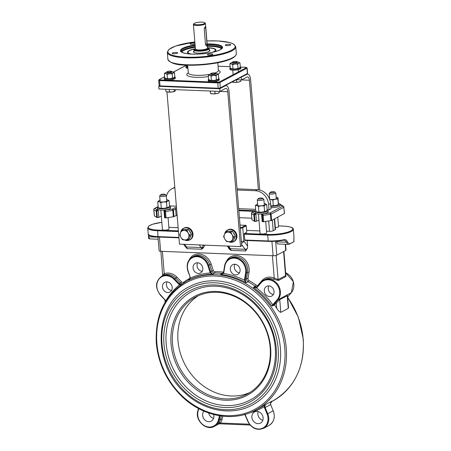<?xml version="1.0" encoding="UTF-8"?>
<svg xmlns="http://www.w3.org/2000/svg" width="451" height="451" viewBox="0 0 451 451"><rect width="100%" height="100%" fill="white"/><g stroke="black" fill="none" stroke-linecap="round" stroke-linejoin="round"><path stroke-width="0.68" d="M265.69 221.452L266.631 232.919A3.298 0.755 175.3 0 1 266.276 233.308A3.298 0.755 175.3 0 1 262.612 233.99A3.298 0.755 175.3 0 1 260.064 233.46L258.457 213.977M258.361 198.598L257.38 199.697A3.298 0.755 -4.7 0 0 257.301 199.878A3.298 0.755 -4.7 0 0 259.849 200.407A3.298 0.755 -4.7 0 0 263.514 199.725A3.298 0.755 -4.7 0 0 263.869 199.342A3.298 0.755 -4.7 0 0 263.767 199.167L262.617 198.248A2.199 0.502 175.3 0 1 260.537 199.043A2.199 0.502 175.3 0 1 258.361 198.598A2.199 0.502 175.3 0 1 258.547 198.468A2.199 0.502 175.3 0 1 260.734 198.023A2.199 0.502 175.3 0 1 262.617 198.248M277.782 217.19L278.555 226.588A3.298 0.755 175.3 0 1 278.199 226.977A3.298 0.755 175.3 0 1 275.335 227.614M270.284 192.267L269.303 193.361A3.298 0.755 -4.7 0 0 269.224 193.547A3.298 0.755 -4.7 0 0 271.773 194.071A3.298 0.755 -4.7 0 0 275.437 193.394A3.298 0.755 -4.7 0 0 275.792 193.005A3.298 0.755 -4.7 0 0 275.685 192.836L274.541 191.917A2.199 0.502 175.3 0 1 272.46 192.712A2.199 0.502 175.3 0 1 270.284 192.267A2.199 0.502 175.3 0 1 270.47 192.132A2.199 0.502 175.3 0 1 272.658 191.692A2.199 0.502 175.3 0 1 274.541 191.917M168.065 217.591L169.007 229.057A3.298 0.755 175.3 0 1 168.651 229.441A3.298 0.755 175.3 0 1 164.987 230.123A3.298 0.755 175.3 0 1 162.439 229.598L160.832 210.11M160.736 194.736L159.755 195.83A3.298 0.755 -4.7 0 0 159.677 196.016A3.298 0.755 -4.7 0 0 162.225 196.54A3.298 0.755 -4.7 0 0 165.889 195.858A3.298 0.755 -4.7 0 0 166.25 195.475A3.298 0.755 -4.7 0 0 166.143 195.306L164.993 194.387A2.199 0.502 175.3 0 1 162.912 195.182A2.199 0.502 175.3 0 1 160.736 194.736A2.199 0.502 175.3 0 1 160.922 194.601A2.199 0.502 175.3 0 1 163.11 194.155A2.199 0.502 175.3 0 1 164.993 194.387M172.66 188.4A2.199 0.502 175.3 0 1 172.846 188.27A2.199 0.502 175.3 0 1 173.139 188.146M164.361 210.025L163.972 210.425L164.733 211.542A1.099 0.502 -87.7 0 1 165.145 210.217A1.099 0.31 81.3 0 1 165.568 211.496L172.806 210.386A1.099 0.31 -98.7 0 0 172.383 209.106A1.099 0.941 62 0 1 173.443 210.211L175.602 209.067A1.099 0.941 -118 0 0 174.537 207.962L172.383 209.106L164.085 210.172M261.986 213.892L261.597 214.293L262.358 215.409A1.099 0.502 -87.7 0 1 262.764 214.078A1.099 0.31 81.3 0 1 263.192 215.358L270.431 214.253A1.099 0.31 -98.7 0 0 270.008 212.973A1.099 0.941 62 0 1 271.068 214.078L283.826 207.302A1.099 0.941 -118 0 0 282.766 206.197A1.099 1.026 -57.7 0 1 283.437 206.332L283.437 206.332A1.099 1.026 -57.7 0 1 283.893 207.105L283.95 207.172A1.099 1.099 0 0 0 283.437 206.332L281.086 204.844A1.099 1.026 122.3 0 0 280.409 204.709A1.099 0.502 -87.7 0 1 280.539 204.675L280.539 204.675A1.099 0.502 -87.7 0 1 280.629 204.698M262.319 221.503L263.717 221.757L271.598 220.471L284.418 213.498M251.996 219.75L254.905 221.492L256.461 221.266L258.947 219.947M239.413 217.686L251.816 218.177M164.694 217.636L166.092 217.889L173.336 216.784L177.102 215.251M154.372 215.888L157.365 217.63L158.837 217.405L161.328 216.08M256.461 221.266L255.847 213.808L254.465 215.099L254.99 221.492M256.129 213.656L254.787 213.763L252.436 212.274A1.099 1.026 122.3 0 0 251.478 213.503L253.834 214.992A1.099 1.026 -57.7 0 1 254.787 213.763A1.099 0.502 92.3 0 0 254.381 215.093L254.465 215.099M251.568 212.962A1.099 0.941 62 0 1 252.436 212.274L254.589 211.13A2.199 0.502 -4.7 0 0 254.347 210.606A2.199 0.502 -4.7 0 0 252.092 210.606L253.22 211.857M254.358 221.385L253.834 214.992L254.381 215.093L254.905 221.492M262.882 221.807L262.358 215.409L263.192 215.358L263.717 221.757M165.258 217.94L164.733 211.542L165.568 211.496L166.092 217.889M158.837 217.405L158.222 209.94L156.841 211.231L157.365 217.63M158.504 209.794L157.162 209.901L154.811 208.413A1.099 1.026 122.3 0 0 153.853 209.636L156.209 211.124A1.099 1.026 -57.7 0 1 157.162 209.901A1.099 0.502 92.3 0 0 156.756 211.226L156.841 211.231M156.739 217.523L156.209 211.124L156.756 211.226L157.281 217.624M237.141 190.001L255.311 190.722A13.739 11.799 62 0 1 268.61 204.529L270.594 203.474L271.034 208.807L269.044 209.862L267.15 209.788M255.661 209.332L238.675 208.661M176.358 206.192L169.525 205.921M166.171 343.685A61.539 52.863 -118 0 0 249.707 400.2C276.655 387.11 284.062 344.919 264.201 315.847C255.661 302.937 244.645 294.046 231.154 289.17C217.162 284.502 204.1 285.274 191.974 291.498A61.539 52.863 -118 0 0 166.171 343.685M280.392 348.206A67.036 57.581 62 0 1 252.284 405.054C231.758 416.352 203.508 411.024 184.487 392.432C151.378 363.032 153.966 303.461 189.397 286.644A67.036 57.581 62 0 1 280.392 348.206M218.419 423.946A1.099 0.941 -118 0 1 218.566 423.85L220.432 423.032A13.462 11.563 -118 0 0 222.095 419.312A1.099 0.412 14.3 0 0 220.652 419.176A12.363 10.621 62 0 1 219.124 422.587L218.205 423.963L218.667 423.816M219.124 422.587A1.099 0.513 -145.5 0 1 220.432 423.032L249.409 424.177M288.505 307.481L288.257 308.388L280.804 312.351C279.411 311.889 278.058 310.53 276.739 308.281A73.079 62.774 -118 0 0 274.462 304.91L279.75 299.571L287.529 295.602L288.505 307.481M272.494 305.953L273.413 305.034L272.787 304.78L271.705 305.851L272.494 305.953L274.462 304.91M189.989 278.239A74.178 63.715 -118 0 0 183.506 282.292A1.646 1.415 62 0 1 181.646 282.016L177.034 277.224A13.462 11.563 -118 0 0 164.22 273.695A1.099 0.558 -110.4 0 1 164.141 274.975A12.363 10.621 62 0 1 175.907 278.216L180.524 283.008A2.745 2.362 -118 0 0 182.351 283.859M162.388 251.37L164.22 273.695C162.912 274.636 162.569 275.087 163.2 275.054M163.183 275.403L164.141 274.975M283.899 251.41L285.833 274.986L285.568 275.646A1.099 0.941 -118 0 0 285.996 276.491L285.787 274.417M283.589 251.579L285.568 275.646L278.109 279.603L274.253 278.053A1.099 0.383 -67 0 1 273.503 279.304L278.543 280.449L285.996 276.491M256.467 287.248L253.31 287.36L256.467 287.868A3.298 2.83 -118 0 0 257.228 287.27L261.084 282.816A11.816 10.147 62 0 1 275.922 283.403A11.816 10.147 62 0 1 277.258 299.611L272.787 304.78A74.178 63.715 -118 0 0 256.467 287.868L256.467 287.248A2.745 2.362 62 0 0 256.506 287.225A2.745 2.362 62 0 0 257.036 286.819M223.228 273.103L222.258 273.932L220.483 274.45A73.079 62.774 62 0 1 246.077 282.754L245.299 280.133L244.572 280.291L246.077 282.754L248.067 281.7A73.079 62.774 62 0 1 255.294 286.306L253.31 287.36A73.079 62.774 62 0 1 271.705 305.851M189.916 277.038L190.006 278.013C190.345 278.216 189.843 278.966 188.49 280.268L190.305 278.143L190.063 277.946L188.152 280.46A73.079 62.774 62 0 1 212.545 274.14L211.04 272.511L210.414 272.928L212.545 274.14L214.535 273.08A73.079 62.774 62 0 1 222.473 273.396L220.483 274.45L223.47 273.447A3.298 2.83 -118 0 0 223.809 272.472L224.84 266.22A11.816 10.147 62 0 1 237.029 258.626A11.816 10.147 62 0 1 245.603 272.951L244.572 279.208A3.298 2.83 -118 0 0 244.572 280.291A74.178 63.715 -118 0 0 223.47 273.447L223.239 273.041L223.516 272.252L223.809 272.472M223.544 272.331A2.745 2.362 62 0 1 223.296 272.996L222.258 273.932M181.635 284.525L180 284.22L179.583 284.823L180.828 284.914M165.878 300.778L160.595 294.993A11.816 10.147 62 0 1 159.259 278.786A11.816 10.147 62 0 1 174.103 279.372L178.72 284.164A3.298 2.83 -118 0 0 179.583 284.823A74.178 63.715 -118 0 0 165.945 300.546L166.053 300.687M273.424 294.424A5.497 4.719 62 0 1 268.26 288.911A5.497 4.719 62 0 1 268.892 285.895M171.6 290.393A5.497 4.719 62 0 1 166.442 284.874A5.497 4.719 62 0 1 167.073 281.858M264.286 291.019A5.497 4.719 -118 0 0 271.744 296.065A5.497 4.719 -118 0 0 273.334 289.001A5.497 4.719 -118 0 0 266.592 286.362A5.497 4.719 -118 0 0 264.286 291.019M270.149 347.518A54.949 47.197 62 0 1 247.114 394.112A54.949 47.197 62 0 1 172.524 343.651A54.949 47.197 62 0 1 195.565 297.057A54.949 47.197 62 0 1 270.149 347.518M171.053 343.876A56.048 48.144 -118 0 0 249.606 393.92A56.048 48.144 -118 0 0 241.866 299.746A56.048 48.144 -118 0 0 171.053 343.876M198.35 295.709A54.949 47.197 -118 0 0 185.124 364.82A54.949 47.197 -118 0 0 249.792 392.556M203.908 411.12A6.32 5.429 -118 0 0 202.64 415.365A6.32 5.429 -118 0 0 211.22 421.172A6.32 5.429 -118 0 0 213.627 414.492M213.56 418.376A6.32 5.429 62 0 1 208.717 412.998M271.801 401.283L265.194 404.739L264.224 406.706L264.962 406.588L265.194 404.739A73.079 62.774 62 0 1 260.588 407.49L255.621 410.128A73.079 62.774 -118 0 0 286.261 348.155A73.079 62.774 -118 0 0 187.058 281.041L188.191 280.443M251.889 417.316A6.32 5.429 -118 0 0 260.469 423.117A6.32 5.429 -118 0 0 262.296 414.993A6.32 5.429 -118 0 0 254.539 411.96A6.32 5.429 -118 0 0 251.889 417.316M270.425 403.572L270.431 403.684A2.745 2.362 -118 0 0 270.651 404.586L273.205 410.81A12.363 10.621 62 0 1 269.016 425.423L263.553 428.326A12.363 10.621 -118 0 0 267.736 413.714L273.267 410.765C275.426 417.243 274.011 422.13 269.016 425.423M271.959 401.17A73.079 62.774 62 0 0 272.15 401.046L270.431 403.684M272.043 401.114L272.043 401.114C272.658 400.612 270.685 401.807 270.487 403.622L270.713 404.541L265.182 407.49A2.745 2.362 62 0 1 264.962 406.588M262.809 420.326A6.32 5.429 62 0 1 257.854 414.148A6.32 5.429 62 0 1 258.164 411.583M268.125 241.353L244.899 240.451L244.194 234.17L244.397 233.505L246.759 232.254L246.229 225.855A0.547 0.474 -118 0 0 245.699 225.303L240.022 225.077M241.51 243.151A2.745 2.114 -36.1 0 0 243.844 240.992A2.745 0.631 175.3 0 1 241.375 241.527M149.518 238.776L148.785 236.803C148.571 235.146 148.667 234.497 149.067 234.864M178.957 237.824L158.154 237.017C151.316 236.273 148.131 235.495 148.599 234.683L148.599 234.683A0.547 0.53 -39.5 0 1 148.48 234.396L148.486 236.707C148.655 238.382 148.943 239.098 149.349 238.867L158.177 239.216M178.962 237.84L158.154 237.017L157.929 236.6A17.86 4.093 175.3 0 1 148.48 234.396L148.486 236.707L148.785 236.803L158.008 237.17M244.899 240.451L268.255 241.358A17.307 3.969 -4.7 0 0 283.623 240.191L283.82 239.757A17.86 4.093 175.3 0 1 267.962 240.958L244.673 240.033M283.73 240.174L284.485 240.135L286.825 242.266C287.14 243.873 287.873 244.549 289.018 244.301A0.547 0.378 -107.8 0 0 289.373 243.828L287.417 242.21C287.028 240.214 285.827 239.396 283.82 239.757M293.905 236.048L293.883 241.725A0.547 0.524 -143.2 0 0 293.889 241.725L289.018 244.301M293.889 241.725A0.547 0.524 -143.2 0 0 293.984 241.375A17.86 4.093 175.3 0 1 289.373 243.828M293.917 236.161L293.984 241.375M288.533 244.374L277.861 243.952A2.745 1.257 -87.7 0 1 276.728 241.866A2.745 1.257 92.3 0 0 276.615 241.15M247.182 240.541L247.644 246.207L247.362 248.394L245.603 250.981L230.963 250.401A2.745 1.257 92.3 0 0 230.444 248.71A2.745 2.114 -36.1 0 1 229.181 248.236L228.888 248.726L230.963 250.401L227.541 246.054M199.246 244.932L201.157 247.554A2.745 2.114 -36.1 0 0 202.674 247.187A1.099 0.536 -138.4 0 1 203.486 247.723L204.489 245.558A1.099 0.389 11.6 0 0 203.215 245.406L201.676 249.245L203.486 247.723M203.232 245.09L203.215 245.406M187.03 248.664A2.745 1.257 92.3 0 0 186.511 246.973L201.157 247.554A2.745 1.257 -87.7 0 1 201.676 249.245L187.03 248.664L184.831 245.919M183.613 244.312L185.028 246.257A2.745 2.114 -36.1 0 0 186.511 246.973L184.606 244.352M157.997 237.012L159.135 250.863A2.745 0.631 -4.7 0 0 160.629 251.297L273.103 255.751A2.745 0.631 -4.7 0 0 276.784 255.187L285.731 250.44A2.745 0.631 -4.7 0 0 286.03 250.113L285.545 244.256M274.62 218.87L275.482 229.367A2.745 0.631 175.3 0 1 275.183 229.689L273.193 230.749A2.745 0.631 175.3 0 1 269.512 231.312L266.49 231.188M178.128 227.693L168.866 227.327M259.855 230.929L246.607 230.405M166.334 196.512A13.739 11.799 62 0 1 171.859 188.822A13.739 11.799 62 0 1 174.847 187.791M174.808 187.323A13.739 11.799 -118 0 0 173.849 187.768L171.859 188.822M270.594 203.474A13.739 11.799 -118 0 0 257.295 189.668L237.046 188.862M269.044 209.862L268.61 204.529M202.206 271.322A5.497 4.719 62 0 1 197.048 265.808A5.497 4.719 62 0 1 197.673 262.786M239.475 272.793A5.497 4.719 62 0 1 234.317 267.28A5.497 4.719 62 0 1 234.943 264.263M230.337 269.394A5.497 4.719 -118 0 0 237.795 274.439A5.497 4.719 -118 0 0 239.391 267.37A5.497 4.719 -118 0 0 232.643 264.731A5.497 4.719 -118 0 0 230.337 269.394M193.067 267.917A5.497 4.719 -118 0 0 200.526 272.962A5.497 4.719 -118 0 0 202.121 265.898A5.497 4.719 -118 0 0 195.373 263.26A5.497 4.719 -118 0 0 193.067 267.917M162.467 286.988A5.497 4.719 -118 0 0 169.926 292.034A5.497 4.719 -118 0 0 171.515 284.97A5.497 4.719 -118 0 0 164.773 282.332A5.497 4.719 -118 0 0 162.467 286.988M259.703 190.018L250.621 79.573A7.143 3.27 92.3 0 0 247.678 74.15A7.143 3.27 92.3 0 0 246.821 74.359L240.986 77.251M258.384 189.764L249.38 80.233A4.397 2.013 92.3 0 0 247.565 76.895A4.397 2.013 92.3 0 0 247.041 77.025L241.578 79.928L236.33 79.72M241.578 79.928L241.358 77.262M158.724 86.333L158.944 88.994L219.958 91.412L225.427 88.509A4.397 2.013 92.3 0 1 225.951 88.379A4.397 2.013 92.3 0 1 227.761 91.716L240.496 246.567L241.736 245.908L229.007 91.057A7.143 3.27 92.3 0 0 226.058 85.634A7.143 3.27 92.3 0 0 225.207 85.842L219.738 88.746L158.724 86.333L159.288 86.028M219.958 91.412L219.738 88.746M240.496 246.567L179.481 244.149L166.96 91.857M194.511 23.255A5.497 1.257 175.3 0 1 199.979 22.15A5.497 1.257 175.3 0 1 204.692 22.713A5.497 1.257 175.3 0 1 199.494 24.704A5.497 1.257 175.3 0 1 194.048 23.593A5.497 1.257 175.3 0 1 194.511 23.255M194.048 23.593L193.552 24.14A6.043 1.387 -4.7 0 0 193.411 24.478A6.043 1.387 -4.7 0 0 198.085 25.442A6.043 1.387 -4.7 0 0 204.805 24.196A6.043 1.387 -4.7 0 0 205.459 23.486A6.043 1.387 -4.7 0 0 205.261 23.176L204.692 22.713M205.025 26.863L205.695 28.058L207.015 44.046L206.603 46.047L205.521 44.841L204.207 28.847L205.205 26.812M193.891 52.378A7.966 1.827 175.3 0 1 193.75 52.085A7.966 1.827 175.3 0 1 193.986 51.589M209.32 50.332A7.966 1.827 175.3 0 1 209.636 50.783A7.966 1.827 175.3 0 1 209.546 51.093M193.947 51.121A8.242 1.889 -4.7 0 0 193.727 52.265A8.242 1.889 -4.7 0 0 201.828 53.049A8.242 1.889 -4.7 0 0 209.692 50.957A8.242 1.889 -4.7 0 0 209.281 49.864M194.488 49.035A13.739 3.151 -4.7 0 0 189.471 50.687A13.739 3.151 -4.7 0 0 187.982 52.293A13.739 3.151 -4.7 0 0 191.528 54.081M212.15 52.384A13.739 3.151 -4.7 0 0 215.364 50.044A13.739 3.151 -4.7 0 0 208.413 47.891M188.05 53.19A14.009 3.213 175.3 0 1 187.729 52.581A14.009 3.213 175.3 0 1 188.197 51.656M215.048 49.452A14.009 3.213 175.3 0 1 215.657 50.286A14.009 3.213 175.3 0 1 215.437 50.935L215.364 50.044M194.821 48.821A14.285 3.275 -4.7 0 0 188.98 50.664A14.285 3.275 -4.7 0 0 187.898 53.071A14.285 3.275 -4.7 0 0 190.17 54.002M213.481 52.085A14.285 3.275 -4.7 0 0 215.572 50.8A14.285 3.275 -4.7 0 0 208.041 47.733M207.437 47.558A7.419 1.703 175.3 0 1 208.65 48.043A7.419 1.703 175.3 0 1 201.636 50.732A7.419 1.703 175.3 0 1 194.28 49.227A7.419 1.703 175.3 0 1 194.905 48.776A7.419 1.703 175.3 0 1 195.39 48.55M194.28 49.227L194.031 49.503A7.695 1.765 -4.7 0 0 193.851 49.931A7.695 1.765 -4.7 0 0 199.799 51.16A7.695 1.765 -4.7 0 0 208.351 49.571A7.695 1.765 -4.7 0 0 209.185 48.674A7.695 1.765 -4.7 0 0 208.937 48.274L208.65 48.043M177.373 53.195A2.745 0.631 175.3 0 1 174.317 53.759A2.745 0.631 175.3 0 1 172.192 53.325A2.745 0.631 175.3 0 1 174.881 52.468A2.745 0.631 175.3 0 1 177.671 52.874A2.745 0.631 175.3 0 1 177.373 53.195M195.001 43.803A2.745 0.631 175.3 0 1 191.979 44.249A2.745 0.631 175.3 0 1 190.113 43.803A2.745 0.631 175.3 0 1 191.884 43.065A2.745 0.631 175.3 0 1 194.933 43.008M230.5 45.072A2.745 0.631 175.3 0 1 227.445 45.636A2.745 0.631 175.3 0 1 225.32 45.196A2.745 0.631 175.3 0 1 228.009 44.345A2.745 0.631 175.3 0 1 230.799 44.75A2.745 0.631 175.3 0 1 230.5 45.072M212.579 54.588A2.745 0.631 175.3 0 1 209.523 55.157A2.745 0.631 175.3 0 1 207.398 54.718A2.745 0.631 175.3 0 1 210.087 53.866A2.745 0.631 175.3 0 1 212.878 54.267A2.745 0.631 175.3 0 1 212.579 54.588M187.853 67.475A5.497 1.257 175.3 0 1 185.913 66.686L185.987 67.588A5.497 1.257 -4.7 0 0 187.926 68.383M185.913 66.686A5.497 1.257 175.3 0 1 186.567 66.009M229.847 68.422L229.92 69.33A5.497 1.257 -4.7 0 0 234.165 70.209A5.497 1.257 -4.7 0 0 240.276 69.071A5.497 1.257 -4.7 0 0 240.873 68.428L240.795 67.52A5.497 1.257 175.3 0 1 240.203 68.169A5.497 1.257 175.3 0 1 234.092 69.302A5.497 1.257 175.3 0 1 229.847 68.422A5.497 1.257 175.3 0 1 230.224 67.909M240.338 67.075A5.497 1.257 175.3 0 1 240.795 67.52M164.294 78.164L164.367 79.072A5.497 1.257 -4.7 0 0 168.618 79.951A5.497 1.257 -4.7 0 0 174.729 78.818A5.497 1.257 -4.7 0 0 175.321 78.17L175.247 77.268A5.497 1.257 175.3 0 1 174.65 77.91A5.497 1.257 175.3 0 1 168.544 79.043A5.497 1.257 175.3 0 1 164.294 78.164A5.497 1.257 175.3 0 1 164.677 77.651M174.785 76.817A5.497 1.257 175.3 0 1 175.247 77.268M208.227 79.906L208.3 80.814A5.497 1.257 -4.7 0 0 212.551 81.687A5.497 1.257 -4.7 0 0 218.656 80.554A5.497 1.257 -4.7 0 0 219.254 79.912L219.18 79.004A5.497 1.257 175.3 0 1 218.583 79.647A5.497 1.257 175.3 0 1 212.477 80.785A5.497 1.257 175.3 0 1 208.227 79.906A5.497 1.257 175.3 0 1 208.604 79.387M218.718 78.559A5.497 1.257 175.3 0 1 219.18 79.004M236.814 62.029A2.244 0.513 175.3 0 1 234.069 62.492A2.244 0.513 175.3 0 1 232.643 62.007A2.244 0.513 175.3 0 1 234.785 61.437A2.244 0.513 175.3 0 1 236.984 61.652A2.244 0.513 175.3 0 1 236.814 62.029M232.643 62.007L232.192 62.514A2.745 0.631 -4.7 0 0 232.13 62.666A2.745 0.631 -4.7 0 0 234.249 63.106A2.745 0.631 -4.7 0 0 237.305 62.537A2.745 0.631 -4.7 0 0 237.604 62.215A2.745 0.631 -4.7 0 0 237.514 62.075L236.984 61.652M240.885 81.163L240.456 81.434A4.397 1.009 175.3 0 1 238.81 82.014L240.896 81.152L240.795 79.9M232.045 81.749L234.43 82.409L238.81 82.014A4.397 1.009 175.3 0 1 234.43 82.409A4.397 1.009 175.3 0 1 232.457 82.093L232.124 81.952M236.459 79.726L236.657 82.116M167.727 71.438A2.244 0.513 175.3 0 1 171.436 71.393A2.244 0.513 175.3 0 1 169.317 72.205A2.244 0.513 175.3 0 1 167.095 71.748A2.244 0.513 175.3 0 1 167.727 71.438M167.095 71.748L166.644 72.256A2.745 0.631 -4.7 0 0 166.577 72.408A2.745 0.631 -4.7 0 0 168.268 72.848A2.745 0.631 -4.7 0 0 171.211 72.493A2.745 0.631 -4.7 0 0 172.056 71.957A2.745 0.631 -4.7 0 0 171.966 71.816L171.436 71.393M165.754 89.264L165.929 91.378L167.71 92.043A4.397 1.009 175.3 0 1 166.904 91.835A4.397 1.009 175.3 0 1 166.825 91.801M169.429 91.948L171.916 91.998A4.397 1.009 175.3 0 1 167.71 92.043L169.429 91.948L169.221 89.399M174.903 91.175L174.932 91.158A4.397 1.009 175.3 0 1 174.903 91.175A4.397 1.009 175.3 0 1 171.916 91.998L175.078 91.051L175.721 89.659M174.204 89.597L174.34 91.282M215.2 73.513A2.244 0.513 175.3 0 1 212.449 73.975A2.244 0.513 175.3 0 1 211.023 73.49A2.244 0.513 175.3 0 1 213.165 72.921A2.244 0.513 175.3 0 1 215.369 73.135A2.244 0.513 175.3 0 1 215.2 73.513M211.023 73.49L210.572 73.992A2.745 0.631 -4.7 0 0 210.51 74.15A2.745 0.631 -4.7 0 0 212.635 74.584A2.745 0.631 -4.7 0 0 215.685 74.02A2.745 0.631 -4.7 0 0 215.984 73.699A2.745 0.631 -4.7 0 0 215.894 73.558L215.369 73.135M219.271 92.647L218.836 92.917A4.397 1.009 175.3 0 1 217.19 93.498L219.282 92.63L219.175 91.378M210.16 91.023L210.527 93.419L212.816 93.893L217.19 93.498A4.397 1.009 175.3 0 1 212.816 93.893A4.397 1.009 175.3 0 1 210.837 93.571L210.504 93.436M210.425 93.227L210.329 91.029M214.839 91.209L215.037 93.599M217.607 79.613A4.397 1.009 175.3 0 1 213.932 80.447L217.737 79.534A4.397 1.009 175.3 0 1 217.607 79.613L218.724 78.621L218.38 74.426L217.202 74.652A4.397 1.009 -4.7 0 0 217.258 73.761L217.258 73.761A4.397 1.009 -4.7 0 0 216.97 73.66A4.397 1.009 -4.7 0 0 215.792 73.474M210.662 73.896A4.397 1.009 -4.7 0 0 209.388 74.342A4.397 1.009 -4.7 0 0 209.258 74.415A4.397 1.009 -4.7 0 0 209.619 75.334L208.272 75.334L208.616 79.528L210.031 80.295L213.932 80.447A4.397 1.009 175.3 0 1 210.031 80.295A4.397 1.009 175.3 0 1 209.738 80.193A4.397 1.009 175.3 0 1 209.721 80.188M209.738 80.193L210.031 80.295M208.272 75.334L209.388 74.342M216.97 73.66L218.38 74.426M213.526 75.492L211.029 76.101L209.619 75.334A4.397 1.009 -4.7 0 0 213.526 75.492A4.397 1.009 -4.7 0 0 217.202 74.652L216.085 75.644L213.526 75.492M216.085 75.644L216.429 79.838M211.029 76.101L211.378 80.295M173.674 77.871A4.397 1.009 175.3 0 1 170.004 78.705L173.815 77.792A4.397 1.009 175.3 0 1 173.804 77.797A4.397 1.009 175.3 0 1 173.674 77.871L174.791 76.879L174.447 72.684L173.269 72.915A4.397 1.009 -4.7 0 0 173.331 72.019A4.397 1.009 -4.7 0 0 173.037 71.923A4.397 1.009 -4.7 0 0 171.859 71.732M166.098 78.553L170.004 78.705A4.397 1.009 175.3 0 1 166.098 78.553A4.397 1.009 175.3 0 1 165.805 78.457A4.397 1.009 175.3 0 1 165.788 78.446L164.688 77.792L164.344 73.592L165.461 72.605A4.397 1.009 -4.7 0 0 165.331 72.679A4.397 1.009 -4.7 0 0 165.692 73.598L164.344 73.592M166.729 72.154A4.397 1.009 -4.7 0 0 165.461 72.605M173.037 71.923L174.447 72.684M169.593 73.75L167.101 74.359L165.692 73.598A4.397 1.009 -4.7 0 0 169.593 73.75A4.397 1.009 -4.7 0 0 173.269 72.915L172.152 73.902L169.593 73.75M172.152 73.902L172.496 78.102M167.101 74.359L167.445 78.553M239.227 68.129A4.397 1.009 175.3 0 1 235.552 68.964L239.363 68.05A4.397 1.009 175.3 0 1 239.351 68.056A4.397 1.009 175.3 0 1 239.227 68.129L240.344 67.137L239.994 62.943L238.816 63.168A4.397 1.009 -4.7 0 0 238.878 62.277A4.397 1.009 -4.7 0 0 238.585 62.182A4.397 1.009 -4.7 0 0 237.412 61.99M232.282 62.413A4.397 1.009 -4.7 0 0 231.008 62.864A4.397 1.009 -4.7 0 0 230.878 62.937A4.397 1.009 -4.7 0 0 231.239 63.85L229.892 63.85L230.235 68.045L231.645 68.811L235.552 68.964A4.397 1.009 175.3 0 1 231.645 68.811A4.397 1.009 175.3 0 1 231.352 68.71A4.397 1.009 175.3 0 1 231.335 68.704M231.352 68.71L231.645 68.811M229.892 63.85L231.008 62.864M238.585 62.182L239.994 62.943M235.146 64.008L232.648 64.617L231.239 63.85A4.397 1.009 -4.7 0 0 235.146 64.008A4.397 1.009 -4.7 0 0 238.816 63.168L237.7 64.16L235.146 64.008M237.7 64.16L238.043 68.355M232.648 64.617L232.992 68.811M186.443 65.147L187.131 66.804L187.808 66.974M187.131 66.804L187.689 66.945L187.548 65.192M187.819 67.098A4.397 1.009 175.3 0 1 187.424 66.974A4.397 1.009 175.3 0 1 187.368 66.951M189.617 239.983L190.237 239.65A6.596 5.666 -118 0 0 193 234.058A6.596 5.666 -118 0 0 184.053 228.003L183.427 228.336A6.596 5.666 62 0 1 192.38 234.39A6.596 5.666 62 0 1 189.617 239.983A6.596 5.666 62 0 1 184.809 240M180.733 232.259A6.596 5.666 62 0 1 183.427 228.336M233.545 241.719L234.17 241.392A6.596 5.666 -118 0 0 236.933 235.8A6.596 5.666 -118 0 0 227.98 229.745L227.36 230.072A6.596 5.666 62 0 1 236.313 236.127A6.596 5.666 62 0 1 233.545 241.719A6.596 5.666 62 0 1 228.742 241.736M224.666 233.996A6.596 5.666 62 0 1 227.36 230.072M180.547 232.654L181.815 230.202L184.155 230.41A4.944 4.245 -118 0 0 180.547 232.654A4.944 4.245 -118 0 0 180.941 237.451L179.673 234.898L180.547 232.654M186.889 230.405L188.157 232.958A4.944 4.245 -118 0 0 184.155 230.41L186.889 230.405L188.518 229.536L191.444 234.435L190.378 236.786L189.307 239.131L187.678 240L182.604 239.797L180.941 237.451A4.944 4.245 -118 0 0 184.944 240.005A4.944 4.245 -118 0 0 188.552 237.756A4.944 4.245 -118 0 0 188.157 232.958L189.82 235.298L187.678 240M188.518 229.536L183.444 229.339L181.815 230.202M191.444 234.435L189.82 235.298M190.824 235.805A4.944 4.245 62 0 1 190.051 237.497M185.31 229.412A4.944 4.245 62 0 1 186.962 229.48M189.279 230.816A4.944 4.245 62 0 1 190.694 233.178M224.474 234.396L225.748 231.944L228.082 232.147A4.944 4.245 -118 0 0 224.474 234.396A4.944 4.245 -118 0 0 224.869 239.193L223.606 236.64L224.474 234.396M230.822 232.141L232.085 234.695A4.944 4.245 -118 0 0 228.082 232.147L230.822 232.141L232.445 231.278L235.377 236.177L233.235 240.873L231.611 241.736L226.537 241.539L224.869 239.193A4.944 4.245 -118 0 0 228.871 241.742A4.944 4.245 -118 0 0 232.479 239.492A4.944 4.245 -118 0 0 232.085 234.695L233.753 237.04L231.611 241.736M232.445 231.278L227.372 231.075L225.748 231.944M235.377 236.177L233.753 237.04M234.757 237.542A4.944 4.245 62 0 1 233.984 239.239M229.243 231.149A4.944 4.245 62 0 1 230.889 231.216M233.212 232.553A4.944 4.245 62 0 1 234.627 234.92M157.331 207.748L157.444 209.078A6.596 1.511 -4.7 0 0 162.54 210.132A6.596 1.511 -4.7 0 0 169.869 208.768A6.596 1.511 -4.7 0 0 170.585 207.996L170.478 206.665A6.596 1.511 175.3 0 1 169.762 207.437A6.596 1.511 175.3 0 1 162.433 208.796A6.596 1.511 175.3 0 1 157.331 207.748A6.596 1.511 175.3 0 1 158.154 206.919M169.531 205.983A6.596 1.511 175.3 0 1 170.478 206.665M270.938 207.663A6.596 1.511 -4.7 0 0 279.417 206.304A6.596 1.511 -4.7 0 0 280.133 205.532L280.02 204.196A6.596 1.511 175.3 0 1 279.31 204.968A6.596 1.511 175.3 0 1 270.831 206.332M278.402 203.356A6.596 1.511 175.3 0 1 280.02 204.196M254.956 211.609L255.069 212.945A6.596 1.511 -4.7 0 0 260.165 213.994A6.596 1.511 -4.7 0 0 267.494 212.635A6.596 1.511 -4.7 0 0 268.21 211.863L268.097 210.532A6.596 1.511 175.3 0 1 267.387 211.305A6.596 1.511 175.3 0 1 260.058 212.663A6.596 1.511 175.3 0 1 254.956 211.609A6.596 1.511 175.3 0 1 255.779 210.78M267.155 209.85A6.596 1.511 175.3 0 1 268.097 210.532M168.296 207.381A4.944 1.133 175.3 0 1 164.164 208.323L168.454 207.291A4.944 1.133 175.3 0 1 168.443 207.297A4.944 1.133 175.3 0 1 168.296 207.381L169.553 206.265L169.097 200.723L167.772 200.983A4.944 1.133 -4.7 0 0 167.84 199.979A4.944 1.133 -4.7 0 0 167.513 199.866A4.944 1.133 -4.7 0 0 166.594 199.697M159.772 208.148L164.164 208.323A4.944 1.133 175.3 0 1 159.772 208.148A4.944 1.133 175.3 0 1 159.44 208.035A4.944 1.133 175.3 0 1 159.423 208.029L158.183 207.291L157.732 201.749L158.983 200.633A4.944 1.133 -4.7 0 0 158.842 200.718A4.944 1.133 -4.7 0 0 159.242 201.749L157.732 201.749M160.02 200.238A4.944 1.133 -4.7 0 0 158.983 200.633M167.513 199.866L169.097 200.723M163.64 201.924L160.832 202.606L159.242 201.749A4.944 1.133 -4.7 0 0 163.64 201.924A4.944 1.133 -4.7 0 0 167.772 200.983L166.515 202.099L163.64 201.924M166.515 202.099L166.971 207.635M160.832 202.606L161.289 208.148M270.899 205.91A4.944 1.133 175.3 0 1 270.797 205.904L275.826 205.549A4.944 1.133 175.3 0 1 270.899 205.91M278.323 204.624L277.991 204.827A4.944 1.133 175.3 0 1 275.826 205.549L278.284 204.607L278.402 203.288L277.946 197.747L277.833 199.071L275.302 199.15A4.944 1.133 -4.7 0 0 277.855 197.978A4.944 1.133 -4.7 0 0 277.388 197.51A4.944 1.133 -4.7 0 0 276.142 197.228M277.833 199.071L278.38 204.376M272.844 200.092L270.375 199.511A4.944 1.133 -4.7 0 0 275.302 199.15L272.844 200.092L273.3 205.633M269.224 193.547L269.709 199.455A4.944 1.133 -4.7 0 0 270.375 199.511L269.721 199.505M269.568 197.769A4.944 1.133 -4.7 0 0 269.055 197.938M265.921 211.243A4.944 1.133 175.3 0 1 261.789 212.184L266.067 211.164A4.944 1.133 175.3 0 1 266.067 211.164A4.944 1.133 175.3 0 1 265.921 211.243L267.178 210.132L266.721 204.591L265.397 204.85A4.944 1.133 -4.7 0 0 265.464 203.841L265.464 203.841A4.944 1.133 -4.7 0 0 265.137 203.734A4.944 1.133 -4.7 0 0 264.218 203.559M257.645 204.1A4.944 1.133 -4.7 0 0 256.608 204.5A4.944 1.133 -4.7 0 0 256.467 204.585A4.944 1.133 -4.7 0 0 256.867 205.617L255.351 205.617L255.807 211.153L257.397 212.009L261.789 212.184A4.944 1.133 175.3 0 1 257.397 212.009A4.944 1.133 175.3 0 1 257.064 211.902A4.944 1.133 175.3 0 1 257.047 211.891M257.064 211.902L257.397 212.009M255.351 205.617L256.608 204.5M265.137 203.734L266.721 204.591M261.264 205.791L258.457 206.473L256.867 205.617A4.944 1.133 -4.7 0 0 261.264 205.791A4.944 1.133 -4.7 0 0 265.397 204.85L264.139 205.96L261.264 205.791M264.139 205.96L264.596 211.502M258.457 206.473L258.908 212.015M254.589 211.13A1.099 0.941 -118 0 0 254.161 211.226L252.008 212.37A1.099 1.099 0 0 0 251.427 213.43L252.008 219.896M251.478 213.346L251.951 219.829M280.065 204.698L282.766 206.197L270.008 212.973L261.704 214.039M262.798 221.802L262.273 215.409M270.961 220.652L270.431 214.253L271.068 214.078L271.598 220.471M284.355 213.695L283.826 207.302L284.474 213.571M176.471 207.533A2.199 0.502 -4.7 0 0 174.537 207.962M176.127 215.465L175.602 209.067L176.578 208.852M173.336 216.784L172.806 210.386L173.443 210.211L173.973 216.61M165.173 217.94L164.649 211.542M153.943 209.095A1.099 0.941 62 0 1 154.811 208.413L158.132 206.648M153.853 209.484L154.383 216.035M252.092 210.606L238.793 210.081M163.961 344.023A63.191 54.278 -118 0 0 252.526 400.443A63.191 54.278 -118 0 0 243.799 294.266A63.191 54.278 -118 0 0 163.961 344.023M278.182 348.544A65.389 56.166 62 0 1 195.571 400.031A65.389 56.166 62 0 1 186.534 290.162A65.389 56.166 62 0 1 278.182 348.544M222.095 419.312L222.884 416.205M221.452 416.031L220.652 419.176L219.158 419.966L220.206 415.856M287.687 297.513A73.079 62.774 62 0 1 303.157 339.18A73.079 62.774 62 0 1 272.517 401.153L271.198 401.852M183.506 282.292A1.099 0.558 -126 0 1 183.782 282.929M181.646 282.016L178.72 284.164M177.034 277.224L174.667 278.876A12.363 10.621 -118 0 0 161.796 276.13L163.161 275.409M276.125 255.435L278.109 279.603A1.099 0.941 -118 0 0 278.543 280.449M272.421 255.723L274.253 278.053A13.462 11.563 -118 0 0 261.941 280.59A1.099 0.536 -139.1 0 1 262.262 281.041M273.413 305.034L277.878 299.87A12.363 10.621 -118 0 0 277.748 284.418A12.363 10.621 -118 0 0 263.615 280.161L264.861 279.502A12.363 10.621 62 0 1 273.503 279.304M261.941 280.59L258.085 285.043A1.099 0.536 -139.1 0 1 258.316 285.331M258.085 285.043A1.646 1.415 62 0 1 256.258 285.173L255.294 286.306A2.745 2.362 -118 0 0 257.059 286.785L257.228 287.27M256.258 285.173A74.178 63.715 -118 0 0 248.918 280.499A1.099 0.338 -60.8 0 1 248.067 281.7A2.745 2.362 -118 0 1 246.545 278.571L245.299 279.231L246.331 272.979L247.576 272.319L246.545 278.571A1.099 0.372 9.4 0 1 248.005 278.622L249.037 272.37A1.099 0.372 9.4 0 0 247.576 272.319A12.363 10.621 62 0 0 242.886 259.776A12.363 10.621 62 0 0 230.912 257.876L229.672 258.536A12.363 10.621 -118 0 0 224.604 265.932L224.84 266.22M248.918 280.499A1.646 1.415 62 0 1 248.005 278.622M249.037 272.37A13.462 11.563 -118 0 0 240.873 256.687A13.462 11.563 -118 0 0 226.385 261.439M223.561 271.987A1.646 1.415 62 0 1 222.941 272.071A1.099 0.485 -84 0 1 222.473 273.396A2.745 2.362 -118 0 0 222.98 273.391M222.941 272.071A74.178 63.715 -118 0 0 214.885 271.75A1.099 0.519 -91.6 0 1 214.535 273.08A2.745 2.362 -118 0 1 211.863 271.012L210.623 271.671L208.554 265.295L209.794 264.636L211.863 271.012L213.284 270.51L211.215 264.134L209.794 264.636A12.363 10.621 62 0 0 193.642 256.399L192.402 257.059A12.363 10.621 -118 0 1 208.554 265.295L207.843 265.543L209.912 271.925A3.298 2.83 -118 0 0 210.414 272.928A74.178 63.715 -118 0 0 190.305 278.143A3.298 2.83 -118 0 0 190.125 277.055L188.056 270.673A11.816 10.147 62 0 1 194.325 256.935A11.816 10.147 62 0 1 207.843 265.543M214.885 271.75A1.646 1.415 62 0 1 213.284 270.51M211.215 264.134A13.462 11.563 -118 0 0 200.52 254.184A13.462 11.563 -118 0 0 189.116 259.962M260.887 282.365L257.098 286.751L260.915 282.326L263.615 280.161A12.363 10.621 -118 0 0 260.954 282.292L261.084 282.816M277.258 299.611L277.878 299.87L291.363 292.665M285.658 272.832A12.363 10.621 62 0 1 291.301 292.744L287.642 296.972L291.34 292.71L293.392 281.689L285.652 272.782M245.299 280.133A2.745 2.362 62 0 1 245.299 279.231L244.572 279.208M245.603 272.951L246.331 272.979A12.363 10.621 -118 0 0 241.646 260.436A12.363 10.621 -118 0 0 229.672 258.536C226.876 260.103 225.167 262.589 224.547 266L223.572 272.184M211.04 272.511A2.745 2.362 62 0 1 210.623 271.671L209.912 271.925M192.402 257.059C187.723 260.052 186.184 264.602 187.785 270.713L190.125 277.055M180 284.22A2.745 2.362 62 0 1 179.278 283.668L174.667 278.876L174.103 279.372M219.496 415.743L218.436 419.898L219.158 419.966A12.363 10.621 -118 0 1 214.304 426.375L219.158 423.793M218.436 419.898A11.816 10.147 62 0 1 205.549 426.218A11.816 10.147 62 0 1 198.068 411.278L197.848 410.946M198.068 411.278L198.744 408.634M249.662 412.84A74.178 63.715 -118 0 0 264.224 406.706A3.298 2.83 -118 0 0 264.489 407.783L265.182 407.49L267.736 413.714L267.043 414.007A11.816 10.147 62 0 1 261.98 428.45A11.816 10.147 62 0 1 247.965 421.071L247.768 421.099M264.489 407.783L267.043 414.007M247.965 421.071L245.214 414.875M245.412 414.841A3.298 2.83 -118 0 0 245.169 414.351M273.188 410.782L270.634 404.553M238.844 210.758L252.656 211.305M240.282 228.24A2.745 0.631 -4.7 0 0 242.751 227.704A0.547 0.474 -118 0 0 242.221 227.152A2.199 0.502 175.3 0 1 240.231 227.58M245.699 225.303L242.221 227.152M247.644 246.207L243.844 240.992L242.751 227.704L246.229 225.855M178.929 237.429L157.929 236.6L157.653 230.072A17.307 3.969 175.3 0 1 148.368 226.735A17.307 3.969 175.3 0 1 161.836 222.309M284.44 240.135L268.187 241.375L267.685 234.43L244.397 233.505M276.728 241.866L287.417 242.21M244.194 234.17L267.482 235.095A17.86 4.093 -4.7 0 0 293.353 229.339C293.556 227.642 290.235 226.56 283.403 226.098L283.341 226.114A17.307 3.969 175.3 0 1 290.889 230.878A17.307 3.969 175.3 0 1 267.685 234.43M278.498 225.923L283.341 226.114M161.836 222.292L152.556 224.254L148.836 226.013L147.725 227.913A17.86 4.093 -4.7 0 0 157.45 230.737L178.444 231.566M178.387 230.895L157.653 230.072M156.897 343.318A71.98 61.832 62 0 1 247.841 286.639A71.98 61.832 62 0 1 257.786 407.586A71.98 61.832 62 0 1 156.897 343.318M227.794 246.393L228.888 248.726M204.489 245.558L204.557 245.141M227.383 246.049L227.524 246.471M241.623 244.538L245.085 249.29L230.444 248.71L228.533 246.094M160.629 251.297L159.457 237.068M271.925 241.403L273.103 255.751M245.603 250.981A2.745 1.257 -87.7 0 0 245.085 249.29A2.745 2.114 -36.1 0 0 247.362 248.394M274.309 219.034L275.183 229.689M268.666 221.001L269.512 231.312M273.193 230.749L272.319 220.088M276.784 255.187L275.64 241.229M285.224 244.245L285.731 250.44M280.804 312.351L279.75 299.571M276.288 302.796L276.739 308.281M287.208 295.608L288.257 308.388M257.295 189.668L255.311 190.722M246.821 74.359L246.449 74.347M249.38 80.233L241.584 79.923M225.207 85.842L224.835 85.825M227.761 91.716L219.964 91.406M207.477 48.06L207.477 48.009A6.043 1.387 175.3 0 1 206.823 48.714A6.043 1.387 175.3 0 1 198.716 49.954A6.043 1.387 175.3 0 1 195.43 48.996L193.411 24.478M207.336 46.301A20.058 4.6 175.3 0 1 210.741 46.352A20.058 4.6 175.3 0 1 221.435 48.933M181.809 52.186A20.058 4.6 175.3 0 1 195.289 47.293M195.424 48.928A6.596 1.511 -4.7 0 0 198.513 50.619A6.596 1.511 -4.7 0 0 206.045 49.773A6.596 1.511 -4.7 0 0 207.471 47.936M195.091 44.897A21.158 4.848 -4.7 0 0 183.771 53.049A21.158 4.848 -4.7 0 0 217.145 51.076A21.158 4.848 -4.7 0 0 211.062 43.956A21.158 4.848 -4.7 0 0 207.139 43.91M207.195 44.57A20.605 4.724 175.3 0 1 210.859 44.621A20.605 4.724 175.3 0 1 222.078 47.879C221.447 48.477 223.499 49.12 214.09 51.933C204.489 54.097 195.373 54.661 186.731 53.63C180.022 52.293 181.195 51.307 181.003 51.256A20.605 4.724 175.3 0 1 195.148 45.562M221.943 48.353A20.605 4.724 -4.7 0 0 210.944 45.686A20.605 4.724 -4.7 0 0 207.28 45.636M195.232 46.628A20.605 4.724 -4.7 0 0 181.212 51.702M206.896 40.945A33.791 7.746 175.3 0 1 233.517 48.956A33.791 7.746 175.3 0 1 186.212 57.153A33.791 7.746 175.3 0 1 168.122 50.58A33.791 7.746 175.3 0 1 194.849 41.932M236.335 53.686A34.344 7.876 175.3 0 1 186.579 64.747A34.344 7.876 175.3 0 1 167.885 59.312C170.112 63.202 176.42 65.153 186.804 65.164C207.466 65.688 235.608 61.398 236.335 53.686L235.766 46.752L233.663 44.08L229.925 42.603L218.115 40.962L206.896 40.928M186.872 65.147A33.791 7.746 -4.7 0 0 235.259 55.885M167.885 59.312L167.315 52.384A34.344 7.876 -4.7 0 0 186.009 57.818A34.344 7.876 -4.7 0 0 235.766 46.752M173.421 72.059L186.178 65.288A0.547 0.474 62 0 1 186.393 65.237L186.449 65.209M240.372 67.092L246.088 67.323M218.07 66.207L230.123 66.686M245.953 67.312L246.432 67.616A0.547 0.474 62 0 1 246.962 68.169A1.646 0.378 -4.7 0 0 247.142 67.971L246.015 67.295L240.338 67.069M246.432 67.616L219.344 81.997A0.547 0.474 62 0 1 219.879 82.55L246.962 68.169L247.402 73.496L220.314 87.883A1.646 0.378 175.3 0 1 218.104 88.221L160.02 85.921L159.581 80.588L217.67 82.888A1.646 0.378 -4.7 0 0 219.879 82.55L220.314 87.883A0.547 0.474 -118 0 1 220.088 88.351L218.335 88.638L218.104 88.221L217.872 82.223L159.784 79.923L159.581 80.588A1.646 0.378 -4.7 0 1 158.684 80.329L159.124 85.662A1.646 0.378 175.3 0 0 160.02 85.921L160.246 86.338L159.124 85.662M219.344 81.997L217.872 82.223M159.784 79.923L159.304 79.624A0.547 0.474 -118 0 0 159.09 79.669L158.684 80.329M159.304 79.624L164.604 76.811M173.488 72.087L186.393 65.237M188.292 72.87A16.76 3.845 -4.7 0 0 190.925 76.805A16.76 3.845 -4.7 0 0 208.379 76.597M217.923 74.105A16.76 3.845 -4.7 0 0 218.414 70.395M218.267 88.616L160.314 86.321L218.335 88.638L219.874 88.396A0.547 0.474 -118 0 0 220.088 88.351L247.171 73.964A0.547 0.474 -118 0 0 247.402 73.496A1.646 0.378 175.3 0 0 247.576 73.304L247.171 73.964A0.547 0.474 -118 0 1 246.956 74.009M217.782 62.717L218.419 70.452A15.108 3.467 175.3 0 1 216.784 72.222A15.108 3.467 175.3 0 1 215.009 72.989M209.236 74.432A15.108 3.467 175.3 0 1 188.298 72.927L188.349 73.152M205.695 28.058L204.292 28.001M207.015 44.046L205.453 43.984M257.786 205.786L257.301 199.878M160.161 201.918L159.677 196.016M166.735 201.383L166.25 195.475M276.283 198.914L275.792 193.005M264.359 205.244L263.869 199.342M281.086 204.844A1.099 1.099 0 0 0 280.539 204.675L280.06 204.658M262.2 221.627L261.597 214.293M164.576 217.765L163.972 210.425M158.121 206.519L154.383 208.509A1.099 1.099 0 0 0 153.802 209.568L154.327 215.961M218.949 423.788L250.074 425.022M160.922 251.308L162.664 275.73M257.059 286.78L256.506 287.225M165.906 300.918L160.449 295.242C154.851 287.631 155.302 281.261 161.796 276.13M198.434 408.471L197.786 411.013C194.832 420.462 206.316 431.241 214.304 426.375M244.662 414.091L247.706 421.144C251.551 428.399 256.833 430.79 263.553 428.326M283.403 226.098L278.498 225.906M293.911 236.11L293.353 229.339M148.283 234.678L147.725 227.913M187.058 281.041C165.201 293.956 154.947 314.657 156.3 343.143C158.256 363.337 166.43 380.751 180.812 395.369C201.569 416.397 232.947 422.632 255.621 410.128M287.665 297.22L298.359 317.2L303.275 339.051C304.628 367.537 294.373 388.238 272.517 401.153M165.105 302.232L164.914 299.881M246.872 74.122L247.678 74.15M225.258 85.605L226.058 85.634M207.477 48.009L205.459 23.486M209.394 51.211L209.185 48.674M194.06 52.474L193.851 49.931M194.843 41.92L175.619 46.041L168.95 49.401L167.315 52.384M218.07 66.19L230.123 66.669M159.09 79.669L164.604 76.743M247.142 67.971L247.576 73.304M187.661 65.192L188.298 72.927M187.982 52.293L188.056 53.19M238.399 71.878L238.224 69.742M233.116 74.686L232.744 70.193M172.75 80.441L172.671 79.483M167.22 80.222L167.197 79.934M216.683 82.178L216.604 81.225M211.153 81.958L211.13 81.676M277.388 197.51L277.929 197.735"/></g></svg>
